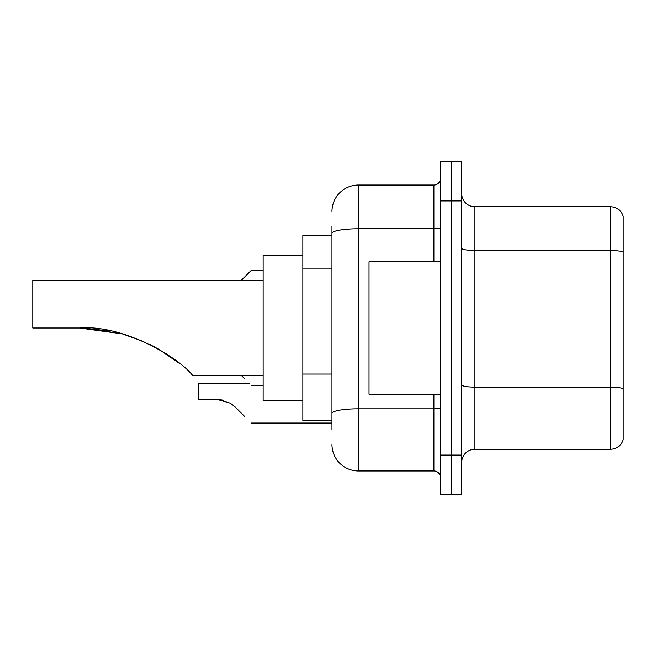 <?xml version="1.0" encoding="UTF-8"?>
<svg xmlns="http://www.w3.org/2000/svg" width="656" height="656" viewBox="0 0 656 656"><rect width="100%" height="100%" fill="white"/><g stroke="black" fill="none" stroke-linecap="round" stroke-linejoin="round"><path stroke-width="0.98" d="M331.969 258.89L331.969 233.388L331.969 235.34L302.851 235.34L302.851 420.66L331.969 420.66M331.969 429.926L331.969 226.074M440.52 455.084L440.52 494.796L451.107 494.796L451.107 455.084L451.107 494.796L461.701 494.796L461.701 455.084L451.107 455.084L451.107 200.916L451.107 455.084L440.52 455.084L440.52 200.916L451.107 200.916L451.107 161.204L451.107 200.916L461.701 200.916L461.701 455.084M461.701 200.916L461.701 161.204L440.52 161.204L440.52 200.916M331.969 211.511A26.478 26.478 0 0 1 358.447 185.033L358.447 470.967L433.903 470.967L433.903 394.19M358.447 185.033L433.903 185.033A6.617 6.617 0 0 0 440.52 178.416M331.969 418.02L331.969 383.317M440.52 477.584A6.617 6.617 0 0 0 433.903 470.967M358.447 470.967A26.478 26.478 0 0 1 331.969 444.489M461.701 462.496A13.235 13.235 0 0 1 474.936 449.253L610.49 449.253L610.49 206.747L474.936 206.747A13.235 13.235 0 0 1 461.701 193.504A13.235 13.235 0 0 0 474.936 206.747L474.936 449.253M623.2 216.275A13.235 13.235 0 0 0 610.49 206.747A13.235 13.235 0 0 1 623.2 216.275L623.2 439.725A13.235 13.235 0 0 1 610.49 449.253M623.2 252.339L623.2 396.306M122.262 333.863L143.885 341.62L122.262 333.863L85.6 328.115L122.262 333.863L79.524 328C123.09 324.392 177.866 357.143 191.847 374.527L192.979 375.658L263.138 375.658M149.994 344.49L167.288 354.445L149.994 344.49M302.851 255.192L263.138 255.192L263.138 400.808L302.851 400.808M263.138 280.342L32.8 280.342L32.8 328L79.524 328M81.77 328.016L110.183 330.985M154.226 346.663L171.733 357.512L179.908 363.744L158.383 348.959M440.52 261.81L369.033 261.81L369.033 394.19L440.52 394.19M241.556 375.658L244.606 378.701M249.239 383.334L198.268 383.334L198.268 399.217L216.431 399.217L223.671 400.226L216.431 399.217L198.268 399.217L216.423 399.217L223.671 400.226L216.431 399.217L198.268 399.217L216.423 399.217L230.371 403.194L235.151 406.974L244.606 416.429M230.371 403.194L235.151 406.974M223.671 400.226L216.431 399.217M241.293 280.342L251.223 270.42L241.293 280.342L251.223 270.42L241.293 280.342L251.223 270.42L241.293 280.342L251.223 270.42L241.293 280.342L251.223 270.42L241.293 280.342L251.223 270.42L241.293 280.342L251.223 270.42L263.138 270.42M244.606 277.037L251.223 270.42M331.969 268.156L302.851 268.156M331.969 374.051L302.851 374.051M440.52 407.671A6.617 1.148 0 0 1 433.903 408.819L358.447 408.819A26.478 4.6 180 0 0 331.969 413.419M331.969 233.388A26.478 4.6 180 0 1 358.447 228.788L433.903 228.788L433.903 185.033M433.903 261.81L433.903 228.788A6.617 1.148 0 0 0 440.52 227.64M623.2 252.15A13.235 2.296 180 0 0 610.49 250.502L474.936 250.502A13.235 2.296 -0 0 1 461.701 248.198M623.2 388.77A13.235 2.296 180 0 0 610.49 387.114L474.936 387.114A13.235 2.296 0 0 1 461.701 384.81M251.223 423.046L331.969 423.046M251.223 385.318L263.138 385.318"/></g></svg>
